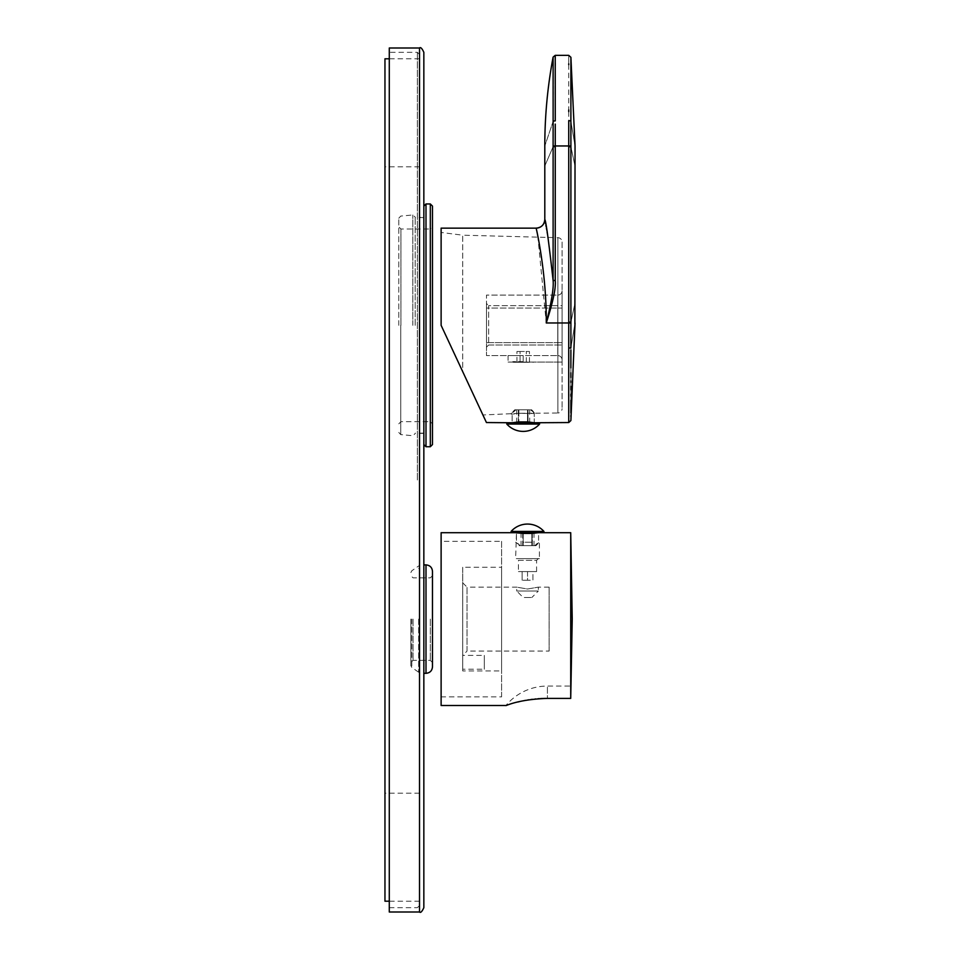<?xml version="1.0" encoding="UTF-8"?>
<svg xmlns="http://www.w3.org/2000/svg" width="960" height="960" viewBox="0 0 960 960"><rect width="100%" height="100%" fill="white"/><g stroke="black" fill="none" stroke-linecap="round" stroke-linejoin="round"><path stroke-width="0.72" stroke-dasharray="4.8 3.6" d="M523.2 362.28L513.48 362.28L523.2 362.28M516.96 362.28L529.44 362.28L516.96 362.28L516.96 351.48L520.08 351.48L516.96 351.48M523.2 361.632L512.832 361.632L523.2 361.632M523.2 362.064L562.08 362.064L508.08 362.064L523.2 362.064L523.2 355.584L508.08 355.584L523.2 355.584L523.2 362.064M562.08 242.004L562.08 408.684L562.08 242.004A4.32 4.32 0 0 0 557.868 237.684L462.708 235.188L462.708 371.652L482.916 414.972L462.708 371.652L462.708 235.188L441.12 232.464L441.12 325.344L441.12 232.464M562.08 359.904L562.08 290.784L562.08 359.904A4.32 4.32 0 0 0 557.76 355.584A4.32 4.32 0 0 1 562.08 359.904A4.32 4.32 0 0 0 557.76 355.584L486.48 355.584L557.76 355.584L557.76 342.624L486.48 342.624L486.48 355.584L486.48 342.624L557.76 342.624L557.76 355.584A4.32 4.32 0 0 1 562.08 359.904A4.32 4.32 0 0 0 557.76 355.584M512.136 422.76L518.376 422.76L512.136 422.448L518.88 421.908L534.264 422.448L534.264 413.52L518.88 413.34L557.868 413.004L557.868 237.684L557.868 413.004A4.32 4.32 0 0 0 562.08 408.684M514.776 409.8L515.964 409.8L514.776 409.8L511.32 413.256L515.964 409.8L518.376 409.8L515.964 409.8L512.136 413.256L512.136 422.448L512.136 413.256L511.32 413.256L511.32 414.228L518.88 413.34L482.916 414.972M531.624 409.8L530.436 409.8L531.624 409.8L535.08 413.256L530.436 409.8L534.264 413.256L534.264 422.76L528.024 422.76L528.024 409.8L530.436 409.8L528.024 409.8L529.68 409.8L528.024 409.8L528.024 421.932M462.708 371.652L486.444 422.544L441.12 325.344L441.12 228.144M536.748 230.88L536.964 231.888M537.228 233.136L537.504 234.54M537.792 235.92L546.264 322.968L568.74 322.968L568.74 324.24M568.74 326.796L568.74 328.068M568.728 369.96L568.728 379.068M568.728 385.908L568.728 391.416M568.716 395.292L568.728 410.256M568.728 410.352L568.728 411.36M568.728 412.32L568.74 422.544M568.752 55.344L568.74 58.752M568.74 58.86L568.74 63.816M568.74 64.632L568.74 109.896M568.74 111.66L568.74 122.832M568.74 132.624L568.74 135.936M568.74 136.62L568.74 138.156M568.74 139.272L568.752 144.84M555.264 124.104L555.24 143.268M555.252 58.332L555.264 62.784M555.264 65.616L555.264 110.088M555.264 111.864L555.264 120.912A2.16 0.636 180 0 0 553.128 121.44L553.116 144.912M568.752 145.956L570.9 146.004L570.9 323.028L568.74 322.968L568.752 145.956L553.116 146.004L553.116 146.712C542.028 172.392 542.028 172.392 553.116 146.712L555.24 146.664L555.252 280.476C556.056 287.736 553.056 301.908 546.264 322.968C551.532 302.052 553.824 287.904 553.116 280.512L555.252 280.476M553.116 193.644L553.116 280.512L548.004 237.42M545.172 221.412L545.4 222.624M545.592 223.62L545.856 225.012M546.156 226.656L546.42 228.072M546.78 230.124L547.08 231.864M547.584 234.816L547.956 237.096M570.9 323.028L570.888 324.516M570.888 328.116L570.888 329.004M570.888 331.488L570.888 335.076M568.728 348.216L570.888 347.748L570.888 350.112M570.876 367.872L570.876 372.804M570.876 377.46L570.876 380.916M570.876 382.416L570.876 386.268M570.876 389.832L570.876 394.212M570.876 396.216L570.876 400.272M570.876 412.86L570.876 414M570.876 414.42L570.876 415.56M570.876 416.556L570.888 420.564M570.888 111.384L570.888 122.388M570.888 124.416L570.888 134.04M570.9 57.3L570.888 91.008M570.888 94.98L570.888 102.912M553.14 83.736L553.14 86.1M553.14 88.908L553.14 91.74M553.14 94.452L553.14 99.324M553.128 110.088L553.128 121.44C542.028 154.128 542.028 154.128 553.128 121.44M520.02 413.256L527.52 413.256L527.52 409.8L527.52 413.256L518.88 413.256L518.88 409.8L527.52 409.8L518.88 409.8L518.88 413.256L520.02 413.256M527.52 421.908L527.52 413.256L527.52 422.76L518.88 422.76L518.88 409.8L527.52 409.8L518.88 409.8L518.88 421.908M518.376 421.932L518.376 409.8L516.72 409.8L518.376 409.8L518.376 422.76L516.72 422.76L518.376 422.76M528.024 422.76L534.264 422.76M539.616 422.76L506.784 422.76M527.52 422.76L518.88 422.76L527.52 422.76L527.52 409.8L527.52 422.76L518.88 422.76M539.616 424.056L506.784 424.056M562.08 290.784A4.32 4.32 0 0 1 557.76 295.104L486.48 295.104L486.48 308.064L486.48 295.104L557.76 295.104L557.76 342.624L557.76 295.104A4.32 4.32 0 0 0 562.08 290.784A4.32 4.32 0 0 1 557.76 295.104M486.48 308.064L486.48 342.624L486.48 308.064L557.76 308.064L486.48 308.064M486.48 303.528L486.48 347.16L486.48 303.528L488.64 305.688L486.48 303.528M488.64 345L486.48 347.16L488.64 345L488.64 305.688L562.08 305.688L562.08 345L562.08 305.688L488.64 305.688L488.64 345L562.08 345L488.64 345M520.08 362.28L520.08 351.48L529.44 351.48L520.08 351.48L520.08 362.28M526.32 362.28L526.32 351.48L526.32 362.28M529.44 362.28L529.44 351.48M432.48 444.576L432.48 206.112M430.32 446.736L430.32 325.344L430.32 421.68L432.48 423.84L432.48 226.848L430.32 229.008L430.32 325.344L430.32 203.952M419.52 217.344L419.52 433.344L419.52 217.344L423.84 217.344L423.84 433.344L423.84 206.112L423.84 444.576M423.84 907.68L423.84 52.32M423.84 619.104L423.84 673.32M389.28 48L389.28 912M419.52 912L419.52 48M384.96 58.8L384.96 901.2M419.52 619.104L419.52 669.864L419.52 619.104M415.2 325.344L415.2 217.116L415.2 325.344M398.784 325.344L398.784 218.232L398.784 325.344M418.656 619.104L418.656 672.24L418.656 619.104M410.88 619.104L410.88 665.676L410.88 619.104M432.48 666.84L432.48 571.368M516.456 532.704L543.936 532.704M538.584 532.704L532.344 532.704L539.4 532.704L538.584 532.812L538.584 542.208L539.4 542.208L534.756 545.664L532.344 545.664L534.756 545.664L538.584 542.208L538.584 532.812L523.2 533.412L523.2 542.208L531.84 542.208L531.84 532.704L531.84 545.664L523.2 545.664L523.2 532.704L523.2 545.664L531.84 545.664L523.2 545.664L531.84 545.664L531.84 532.704L523.2 532.704L531.84 532.704M532.344 533.388L532.344 545.664L534 545.664L532.344 545.664L532.344 532.704M535.944 545.664L534.756 545.664L535.944 545.664L539.4 542.208L539.4 558.624L515.64 558.624L516.456 532.812L523.2 533.412M511.104 531.408L543.936 531.408M545.484 698.4L547.416 698.388L547.416 686.064L547.416 698.388L570.72 698.388L570.72 532.704M540.576 698.58L539.436 698.652M537.996 698.76L535.86 698.94M535.08 699.012L532.368 699.324M530.928 699.516L529.056 699.78M527.688 699.996L525.636 700.344M524.196 700.62L522.816 700.884M522.06 701.04L519.804 701.544M517.848 702L517.092 702.192M516.504 702.336L515.868 702.504M513.612 703.116L509.916 704.196M509.892 704.208L508.848 704.532M508.32 704.7L505.92 705.504A54 54 0 0 1 547.416 686.064L571.056 686.064L570.72 698.388M441.12 705.504L441.12 532.704M539.4 558.624L515.64 558.624M522.696 533.388L522.696 545.664L520.284 545.664L515.64 542.208L519.096 545.664L520.284 545.664L516.456 542.208L516.456 532.812M531.84 533.412L531.84 542.208L523.2 542.208L523.2 545.664L523.2 532.704M538.32 558.624L516.72 558.624L538.32 558.624L536.592 560.352L518.448 560.352L516.72 558.624M536.592 571.584L536.592 560.352L518.448 560.352L518.448 571.584L536.592 571.584L518.448 571.584M532.92 571.584L522.12 571.584L532.92 571.584L532.92 580.224L527.52 580.224L532.92 580.224L532.92 571.584M527.52 571.584L527.52 580.224L522.12 580.224L527.52 580.224L527.52 571.584M522.12 571.584L522.12 580.224L522.12 571.584M522.696 532.704L522.696 545.664L519.096 545.664M522.696 545.664L521.04 545.664L522.696 545.664M441.12 696.864L441.12 541.344L441.12 696.864L501.6 696.864L501.6 541.344L441.12 541.344M501.6 696.864L501.6 541.344M501.6 670.944L501.6 567.264L501.6 670.944L462.72 670.944L462.72 567.264L501.6 567.264M462.72 670.944L462.72 567.264M462.72 669.216L462.72 655.392L462.72 669.216L484.32 669.216L484.32 655.392L484.32 669.216M462.72 582.816L467.04 587.136L467.04 651.072L462.72 655.392L462.72 582.816L462.72 655.392L484.32 655.392M549.12 651.072L549.12 587.136L549.12 651.072L467.04 651.072L467.04 587.136L516.72 587.136L527.52 589.02L538.32 587.136L527.52 589.02L516.72 587.136L516.72 591.024L527.52 591.024L516.72 591.024L523.2 597.504L531.84 597.504L523.2 597.504M549.12 587.136L538.32 587.136L538.32 591.024L527.52 591.024L538.32 591.024L531.84 597.504M555.24 145.956L555.24 146.664M568.752 146.748L570.9 146.796C576.42 172.596 576.42 172.596 570.9 146.796M568.74 322.116L570.9 322.164C576.42 296.496 576.42 296.496 570.9 322.164M570.888 347.748C576.42 314.712 576.42 314.712 570.888 347.748M570.888 121.272C576.42 154.188 576.42 154.188 570.888 121.272A2.16 0.636 180 0 0 568.74 120.684M562.08 342.624L557.76 342.624L562.08 342.624M562.08 308.064L557.76 308.064L562.08 308.064M426 446.736L426 203.952M417.36 480L417.36 52.32L417.36 480M412.836 325.344L412.836 214.968L412.836 325.344M400.74 325.344L400.74 434.604L400.74 325.344M400.944 325.344L400.944 229.008L400.944 325.344M398.784 423.84L400.944 421.68L430.32 421.68L430.32 229.008L400.944 229.008L398.784 226.848M411.804 619.104L411.804 667.44L411.804 619.104M413.04 619.104L413.04 660.36L413.04 619.104M430.32 619.104L430.32 660.36L430.32 619.104M426 673.32L426 564.888M513.48 362.28L512.4 362.064M532.92 362.28L534 362.064M529.68 422.76L529.68 409.8M516.72 422.76L516.72 409.8M508.08 355.584L508.08 362.064M419.52 54.48L417.36 52.32L389.28 52.32M389.28 907.68L417.36 907.68L419.52 905.52M419.52 58.8L389.28 58.8M419.52 901.2L389.28 901.2M419.52 793.2L384.96 793.2M419.52 166.8L384.96 166.8M419.52 433.344L423.84 433.344M423.84 217.56L415.2 217.56M423.84 433.128L415.2 433.128M398.784 218.232L400.74 216.084L412.836 214.968L415.2 217.116M398.784 432.456L400.74 434.604L412.836 435.72L415.2 433.572M419.52 669.864L418.656 669.864M419.52 568.344L418.656 568.344M410.88 572.532L411.804 570.768L418.656 565.968M418.656 672.24L411.804 667.44L410.88 665.676M432.48 575.688L430.32 577.848L413.04 577.848L410.88 575.688M432.48 662.52L430.32 660.36L413.04 660.36L410.88 662.52M534 532.704L534 545.664M521.04 532.704L521.04 545.664"/><path stroke-width="1.44" d="M568.74 328.068L568.728 348.216L568.74 322.968L546.264 322.968C551.544 302.04 553.824 287.892 553.116 280.512L555.252 280.476C556.056 287.736 553.056 301.908 546.264 322.968C546.684 272.388 535.836 226.392 536.16 228.144L441.12 228.144L441.12 325.344L486.444 422.544L462.708 371.652M553.116 144.912L553.116 146.712C542.028 172.392 542.028 172.392 553.116 146.712L553.116 280.512C548.64 240.648 545.868 220.308 544.8 219.504A8.64 8.64 168.6 0 1 536.16 228.144L536.748 230.88M536.964 231.888L537.228 233.136M537.504 234.54L537.792 235.92M568.74 324.24L568.74 326.796M570.888 335.076L570.888 347.748L568.728 348.216L568.74 422.544L568.728 369.96M568.728 379.068L568.728 385.908M568.728 391.416L568.716 395.292M568.728 411.36L568.728 412.32M534.264 422.76L527.52 421.908L528.024 422.76M512.136 422.76L518.88 421.908L527.52 421.908L527.52 422.76M570.9 323.028L568.74 322.968L568.74 120.684A2.16 0.636 -0 0 1 570.888 121.272L570.9 57.3L570.888 121.272C576.42 154.188 576.42 154.188 570.888 121.272L570.9 146.796C576.42 172.596 576.42 172.596 570.9 146.796L570.9 322.164C576.42 296.496 576.42 296.496 570.9 322.164L570.888 347.748C576.42 314.712 576.42 314.712 570.888 347.748M555.252 280.476L555.264 124.104M568.74 63.816L568.74 64.632M568.74 109.896L568.74 111.66M568.74 122.832L568.74 132.624M568.74 135.936L568.74 136.62M568.74 138.156L568.74 139.272M568.752 144.84L568.752 145.956L555.24 145.956L555.24 143.268M555.264 120.912L555.228 55.344L555.264 120.912A2.16 0.636 0 0 0 553.128 121.44L553.104 57.108L553.128 121.44C542.028 154.128 542.028 154.128 553.128 121.44L553.116 146.004L555.24 145.956M574.872 323.964L575.04 145.956L570.9 57.3L568.752 55.344L555.228 55.344L555.252 58.332M555.264 62.784L555.264 65.616M555.264 110.088L555.264 111.864M555.24 146.664L553.116 146.712L553.116 193.644M536.16 228.144C541.404 227.628 544.284 224.748 544.8 219.504L544.8 145.956C544.812 116.088 547.572 86.46 553.104 57.108L553.14 83.736M545.004 220.512L545.172 221.412M545.4 222.624L545.592 223.62M545.856 225.012L546.156 226.656M546.42 228.072L546.78 230.124M547.08 231.864L547.584 234.816M570.888 324.516L570.888 328.116M570.888 329.004L570.888 330.492M570.888 350.112L570.876 367.872M570.876 372.804L570.876 377.46M570.876 380.916L570.876 382.416M570.876 386.268L570.876 388.692M570.876 389.064L570.876 389.832M570.876 394.212L570.876 396.216M570.876 400.272L570.876 410.94M570.876 411.36L570.876 412.86M570.876 415.56L570.876 416.556M575.04 322.968L570.888 420.564L568.74 422.544L535.08 422.76M570.888 122.388L570.888 124.416M570.888 134.04L570.9 146.004L568.752 145.956M570.888 91.008L570.888 94.98M570.888 102.912L570.888 111.384M553.14 86.1L553.14 88.908M553.14 91.74L553.14 94.452M553.14 99.324L553.128 110.088M518.88 422.76L518.88 421.908M518.376 422.76L518.376 421.932M523.2 422.76L539.616 422.76L539.616 424.056L506.784 424.056L506.784 422.76L523.2 422.76M430.32 446.736L430.32 203.952L432.48 206.112L432.48 444.576L430.32 446.736L426 446.736L423.84 444.576L423.84 217.344M432.48 226.848L432.48 423.84M419.52 48C420.576 46.896 422.016 48.336 423.84 52.32L423.84 907.68C422.016 911.664 420.576 913.104 419.52 912L389.28 912L389.28 48L419.52 48L419.52 912M426 673.32C429.936 672.936 432.096 670.776 432.48 666.84L432.48 571.368C432.096 567.432 429.936 565.272 426 564.888L426 673.32L423.84 673.32L423.84 619.104M389.28 901.2L384.96 901.2L384.96 58.8L389.28 58.8M516.456 532.704L515.64 532.704M538.584 532.704L531.84 533.412L532.344 532.704M523.2 532.704L523.2 533.412L531.84 533.412L531.84 532.704M522.816 533.4L516.456 532.812M570.72 698.388L570.72 532.704L572.232 619.104L570.72 698.388L547.416 698.388C516.576 699.456 505.236 706.38 505.92 705.504L441.12 705.504L441.12 532.704L543.936 532.704L543.936 531.408L511.104 531.408L511.104 532.704M539.4 532.704L570.72 532.704M545.484 698.4L541.476 698.532M541.392 698.532L540.576 698.58M539.436 698.652L537.996 698.76M535.86 698.94L535.08 699.012M532.368 699.324L530.928 699.516M529.056 699.78L527.688 699.996M525.636 700.344L524.196 700.62M522.816 700.884L522.06 701.04M519.804 701.544L517.848 702M522.696 532.704L522.696 533.388M568.752 146.748L570.9 146.796M568.74 322.116L570.9 322.164M430.32 203.952L426 203.952L426 446.736M486.444 422.544L511.32 422.76M555.228 55.344L553.104 57.108M506.784 424.056A22.02 22.02 0 0 0 539.616 424.056M426 203.952L423.84 206.112M426 564.888L423.84 564.888M543.936 531.408A22.02 22.02 0 0 0 511.104 531.408"/></g></svg>

